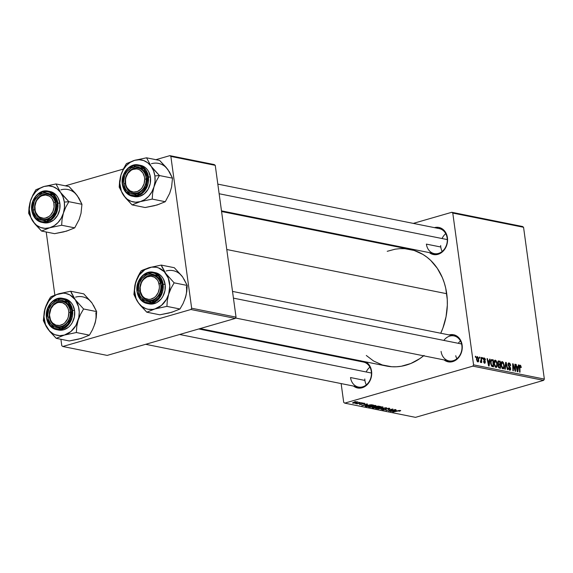 <?xml version="1.0" encoding="UTF-8"?>
<svg xmlns="http://www.w3.org/2000/svg" width="573" height="573" viewBox="0 0 573 573"><rect width="100%" height="100%" fill="white"/><g stroke="black" fill="none" stroke-linecap="round" stroke-linejoin="round"><path stroke-width="0.86" d="M434.427 227.639A13.816 11.295 101.4 0 1 447.427 237.745L447.162 238.117A12.749 10.429 101.4 0 1 434.262 253.617L221.479 210.864M449.125 334.926A13.816 11.295 101.4 0 1 462.125 345.032L461.859 345.404A12.749 10.429 -78.6 0 0 454.582 336.043A12.749 10.429 -78.6 0 0 443.846 340.405M198.774 328.966L363.425 362.05A12.749 10.429 101.4 0 1 371.304 371.548L370.996 368.64L370.015 366.319L368.654 364.321L365.71 361.864A13.816 11.295 101.4 0 1 371.569 371.175L371.304 371.548A12.749 10.429 101.4 0 1 358.397 387.047L145.649 344.301M358.562 361.069A13.816 11.295 101.4 0 1 360.188 360.761M217.819 184.119L439.283 228.613A12.749 10.429 101.4 0 1 447.162 238.117L447.57 240.409L446.546 245.702L443.946 250.272L442.17 252.07L438.001 254.326L435.767 254.706L431.44 253.889L429.399 252.643A13.816 11.295 101.4 0 0 442.112 252.113A13.816 11.295 101.4 0 0 447.427 237.745L445.873 232.889L442.836 229.264L438.789 227.431L434.348 227.66M440.78 247.006L426.384 244.112L440.78 247.006M364.922 380.436L350.526 377.55L364.922 380.436M232.516 291.406L453.981 335.9A12.749 10.429 101.4 0 1 461.859 345.404A12.749 10.429 101.4 0 1 448.96 360.904A12.749 10.429 101.4 0 1 441.081 351.399A12.749 10.429 -78.6 0 0 453.157 360.711A12.749 10.429 -78.6 0 0 461.859 345.404L462.261 347.696L461.244 352.989L458.644 357.566L456.867 359.357L452.699 361.613L450.464 361.993L446.138 361.176L444.096 359.93A13.816 11.295 101.4 0 0 456.81 359.4A13.816 11.295 101.4 0 0 462.125 345.032L460.57 340.176L457.533 336.559L453.487 334.718L449.046 334.947M440.752 333.242A59.506 48.648 -78.6 0 0 446.725 293.713L226.779 249.52L446.725 293.713A59.506 48.648 -78.6 0 0 409.96 249.37L221.572 211.523M200.077 328.587L386.524 366.047A59.506 48.648 -78.6 0 0 423.597 355.804M522.547 226.507L451.768 212.289L413.305 223.391L451.768 212.289L452.777 213.063L473.57 364.865L544.35 379.082L523.557 227.28L452.777 213.063L451.768 212.289L522.547 226.507L523.557 227.28L522.547 226.507M360.181 238.733L358.87 239.106L360.181 238.733M495.967 367.458L497.063 366.627L495.351 367.121L497.063 366.627L497.199 363.561L496.791 363.683L497.199 363.561L495.337 360.173C494.177 360.424 493.754 361.692 494.076 363.97L494.449 360.596L495.416 360.188L496.368 361.04L497.292 364.407L496.87 367.021L496.053 367.472L495.129 366.878L494.076 363.97L496.361 367.451M489.363 360.969L489.614 359.113L490.087 359.207L489.12 365.997L488.583 365.889L487.029 358.591L487.465 358.677L487.874 360.668L489.363 360.969L487.874 360.668L487.465 358.677L487.029 358.591L488.583 365.889L489.12 365.997L490.087 359.207L489.614 359.113L489.363 360.969L487.637 361.463L489.363 360.969M520.126 365.151L519.374 366.956L519.575 372.113L520.019 372.199L519.826 367.221L519.396 367.343L520.22 365.982L520.828 367.558L521.258 367.551L520.126 365.151L519.668 365.288L520.678 365.488L521.258 367.551L520.828 367.558L520.413 366.083L519.89 366.183L520.019 372.199L519.575 372.113L519.367 366.605L519.861 365.159M509.755 370.23L510.665 368.561L510.249 368.683L510.665 368.561L509.956 366.892L509.275 367.092L509.956 366.892L509.361 366.269L508.674 366.462L509.361 366.269L508.208 365.567L508.652 365.438L508.452 364.793L508.05 364.908L509.139 363.762L510.686 365.617L509.053 362.924L508.029 364.772L508.201 363.303L508.81 362.91L509.891 363.425L510.5 364.672L510.686 365.617L510.264 365.617L509.368 363.834L508.709 363.826L508.437 364.657L510.414 367.644L510.693 369.313L510.378 370.094L509.504 370.151L508.272 368.11L508.645 367.759L509.655 369.392L510.249 368.632L508.029 364.772L510.235 368.518L509.655 369.392L508.645 367.759L508.244 367.902L510.142 370.23M504.806 369.148L505.658 362.337L506.217 362.444L507.843 369.757L507.406 369.671L506.009 363.404L505.279 369.241L504.806 369.148L505.279 369.241L506.009 363.404L507.406 369.671L507.843 369.757L506.217 362.444L505.658 362.337L504.806 369.148M502.944 368.862L504.039 368.031L502.335 368.525L504.039 368.031L504.183 364.965L503.774 365.087L504.183 364.965L502.313 361.57C501.153 361.828 500.738 363.089 501.053 365.373L501.432 362L502.313 361.57L503.352 362.444L504.269 365.81L503.853 368.425L503.123 368.883L502.27 368.46L501.053 365.373L503.338 368.854M475.397 357.251L475.361 356.248L475.798 356.334L475.848 357.344L475.397 357.251L475.848 357.344L475.798 356.334L475.361 356.248L475.397 357.251M498.596 360.918L497.693 362.91L498.145 360.997L500.279 361.255L500.551 368.289L499.033 367.93L498.345 367.107L498.417 364.464L497.693 362.91L498.417 364.464L498.08 366.097L498.882 367.837L500.551 368.289L500.279 361.255L498.295 360.926M518.099 366.741L518.35 364.886L518.823 364.98L517.856 371.77L517.319 371.662L515.764 364.364L516.201 364.457L516.61 366.441L518.099 366.741L516.61 366.441L516.201 364.457L515.764 364.364L517.319 371.662L517.856 371.77L518.823 364.98L518.35 364.886L518.099 366.741L516.38 367.236L518.099 366.741M515.041 368.482L514.891 364.192L515.328 364.278L515.593 371.311L515.134 371.218L513.1 364.886L513.351 370.86L512.907 370.774L512.634 363.733L513.093 363.826L515.134 370.158L515.041 368.482L515.134 370.158L513.093 363.826L512.634 363.733L512.907 370.774L513.351 370.86L513.1 364.886L515.134 371.218L515.593 371.311L515.328 364.278L514.891 364.192L515.041 368.482M484.228 357.939L483.404 359.242L485.009 362.021L484.013 362.831L484.643 362.645L483.505 361.513L484.715 363.296L485.424 361.993L485.016 362.115L485.424 361.993L484.471 360.324L483.941 360.481L484.471 360.317L483.433 359.393L484.3 358.591L485.524 360.016L484.228 357.939L483.612 358.118L484.966 358.426L485.524 360.016L484.471 358.648L483.82 359.099L485.381 361.728L484.887 363.311L484.128 362.967L483.533 361.678L483.927 361.506L484.529 362.609L485.009 362.301L483.454 359.507L483.863 357.946M491.405 359.636L493.303 359.851L493.575 366.892L491.72 366.262L490.732 363.884L490.646 361.133L491.405 359.636L490.667 363.447L491.978 366.476L493.575 366.892L493.303 359.851L491.097 359.88L492.057 359.6M477.818 361.907L478.742 358.856L478.333 358.977L478.742 358.856L477.416 356.571L476.5 359.522L476.521 357.473L477.259 356.556L478.584 358.089L478.727 360.983L478.405 361.728L477.581 361.821L476.528 359.722L478.133 361.9M479.436 358.061L479.393 357.058L479.83 357.144L479.88 358.154L479.436 358.061L479.88 358.154L479.83 357.144L479.393 357.058L479.436 358.061M480.69 362.487L481.241 361.456L481.277 362.516L481.721 362.602L481.521 357.488L481.076 357.394L481.141 359.436L481.076 357.394L481.521 357.488L481.721 362.602L481.277 362.516L481.241 361.456L480.912 362.401L480.367 362.236L480.432 361.456L481.034 361.255L481.141 359.436L480.432 361.456L480.797 362.48M482.38 358.655L482.337 357.652L482.774 357.738L482.824 358.748L482.38 358.655L482.824 358.748L482.774 357.738L482.337 357.652L482.38 358.655M472.847 366.14L344.717 403.134L415.497 417.352L543.627 380.365L472.847 366.14L473.57 364.865L452.777 213.063L523.557 227.28L544.35 379.082L543.627 380.365L544.35 379.082L473.57 364.865L472.847 366.14L344.717 403.134L343.707 402.361L344.717 403.134L415.497 417.352L543.627 380.365L472.847 366.14M370.28 406.142L374.133 405.448L376.038 405.741L370.566 407.253L368.625 407.016L370.28 406.142C368.711 406.579 368.296 406.937 369.026 407.21L374.448 406.536L375.63 405.491L370.28 406.142M367.644 404.739L361.742 405.705L367.229 403.843L366.154 404.438L367.644 404.739L366.154 404.438L367.229 403.843L361.742 405.705L367.644 404.739M400.42 410.476L399.352 411.185L398.837 411.12L399.818 410.726L399.095 410.662L392.734 411.937L398.772 410.533L400.42 410.476L393.178 412.023L397.97 410.884L399.682 410.669L398.837 411.12L399.352 411.185L399.947 411.034L399.861 410.426L399.947 411.034L400.735 410.633M386.252 408.499L389.346 408.248L389.855 408.492L388.981 408.986L388.086 409.036L388.809 408.499L387.513 408.42L386.324 408.742L386.381 409.387L385.436 409.802L382.384 409.752L383.48 409.186L383.982 409.258L383.538 409.781L385.271 409.631L385.357 408.886L386.252 408.499L385.128 409.674L383.538 409.781L383.982 409.258L383.48 409.186L382.821 409.982L385.6 409.752L386.746 408.57L388.609 408.449L388.866 408.757L388.086 409.036L388.594 409.101L389.346 408.248L386.252 408.499L386.281 408.864M377.965 408.964L386.417 407.697L381.002 409.58L385.206 407.876L377.965 408.964L385.206 407.876L381.002 409.58L386.417 407.697L377.965 408.964M377.256 407.539L381.117 406.851L383.022 407.145L377.858 408.635L375.601 408.42L377.256 407.539C375.695 407.983 375.279 408.334 376.01 408.613L381.432 407.94L382.606 406.894L377.256 407.539M354.594 401.73L355.998 401.587L354.594 401.73M375.702 406.472L378.173 406.114L380.479 406.508L373.711 408.112L372.249 407.503L375.702 406.472L372.156 407.754L373.711 408.112L380.479 406.508L375.702 406.472M396.38 410.512L390.478 411.478L395.964 409.616L394.89 410.211L396.38 410.512L394.89 410.211L395.964 409.616L390.478 411.478L396.38 410.512M390.944 410.418L395.528 409.53L388.752 411.135L392.233 409.315L386.066 410.597L392.834 408.986L389.368 410.805L390.944 410.418L389.368 410.805L392.834 408.986L386.066 410.597L392.233 409.315L388.752 411.135L395.528 409.53L390.944 410.418M364.521 403.263L364.894 403.528L363.991 403.922L363.475 403.858L364.091 403.456L363.038 403.421L361.871 404.352L359.457 404.459L360.045 403.944L360.56 404.008L360.274 404.373L361.513 404.237L361.713 403.628L362.831 403.285L364.521 403.263L362.215 403.421L361.341 404.287L360.045 403.944L359.701 404.524L361.871 404.352L362.702 403.492L363.948 403.413L363.475 403.858L363.991 403.922L364.915 403.456M371.44 404.76L373.503 405.104L366.727 406.708L365.13 406.278L369.649 404.875L371.44 404.76L366.706 405.491L365.23 406.372L366.727 406.708L373.503 405.104L371.44 404.76M353.627 402.404L358.01 402.017L354.372 403.141L352.61 403.084L353.018 402.604L353.627 402.404L352.803 403.141L356.993 402.604L357.71 401.888L353.627 402.404M358.626 402.54L360.03 402.396L358.626 402.54M359.292 403.113L361.721 402.733L356.8 403.908L357.373 403.578L355.539 403.614L359.292 403.113L355.539 403.614L357.373 403.578L356.8 403.908L361.721 402.733L359.292 403.113M361.57 403.127L362.974 402.991L361.57 403.127M337.382 356.177L337.476 356.836L337.382 356.177M341.136 383.581L343.707 402.361L341.136 383.581M214.238 164.566L169.852 155.648L155.885 159.681L169.852 155.648L170.861 156.422L191.654 308.224L236.04 317.141L215.247 165.339L170.861 156.422L169.852 155.648L214.238 164.566L215.247 165.339L214.238 164.566M123.331 169.078L65.322 185.824L123.331 169.078M107.187 355.41L235.317 318.416L190.924 309.499L62.794 346.493L107.187 355.41L235.317 318.416L236.04 317.141L215.247 165.339L170.861 156.422L191.654 308.224L236.04 317.141L235.317 318.416L190.924 309.499L191.654 308.224L190.924 309.499L62.794 346.493L61.791 345.72L62.794 346.493L107.187 355.41M46.212 231.986L54.85 295.074L46.212 231.986M60.91 339.273L61.791 345.72L60.91 339.273M358.483 361.09L360.718 360.718M371.569 371.175L371.411 376.525L370.688 379.133L369.564 381.561L366.305 385.5L362.136 387.763L359.908 388.136L355.575 387.319L353.541 386.073A13.816 11.295 101.4 0 0 366.254 385.55A13.816 11.295 101.4 0 0 371.569 371.175M387.226 251.311L395.162 249.176L399.983 248.646L404.789 248.682L414.157 250.458L422.917 254.426L426.964 257.198L430.731 260.45L437.292 268.286L442.356 277.64L444.254 282.776L445.722 288.147L447.262 299.407L447.327 305.187L446.045 316.762L442.922 327.985L440.709 333.328M424.063 355.418L419.844 358.612L410.827 363.504L401.322 366.247L396.502 366.777L391.696 366.741L382.327 364.965L373.567 360.99L366.297 355.482M350.526 377.55A12.749 10.429 -78.6 0 0 362.602 386.854A12.749 10.429 -78.6 0 0 371.304 371.548M426.384 244.112A12.749 10.429 -78.6 0 0 438.46 253.424A12.749 10.429 -78.6 0 0 447.162 238.117M373.66 407.754L373.711 408.112L373.66 407.754M372.565 407.36L372.636 407.897L372.565 407.36M373.31 407.682L376.167 407.331L373.31 407.682L373.381 407.124L375.458 407.195L375.372 406.579L375.458 407.195L376.167 407.331L374.212 407.152L373.31 407.682L373.41 407.317M376.038 406.959L379.247 406.601L376.962 407.145L376.038 406.959L376.096 406.364L379.197 406.25L376.511 406.465L375.666 406.751L376.038 406.959L376.124 406.565M383.022 407.117L382.606 406.894M375.931 408.033L376.01 408.613L375.931 408.033M375.594 408.384L376.01 408.613M376.733 408.413L381.024 407.847L376.733 408.413L377.6 407.446L381.833 406.83L382.148 407.245L381.024 407.847L382.041 407.424L382.091 406.837M389.848 408.492L389.346 408.248M386.431 409.272L386.324 408.742M385.471 408.8L385.6 409.752L385.471 408.8M382.743 409.444L382.821 409.982L382.743 409.444M382.384 409.767L382.821 409.982M383.538 409.781L383.838 409.301M385.328 409.015L385.507 409.487M395.434 410.669L391.466 411.357L394.217 410.211L395.434 410.669L394.245 410.426L391.466 411.357L395.434 410.669M363.948 403.413L363.475 403.858M361.871 404.352L361.771 403.593L361.871 404.352L362.423 403.614M359.643 404.08L359.701 404.524L359.643 404.08M360.045 403.944L359.701 404.524M360.274 404.373L360.56 404.008M361.635 403.7L361.649 404.18M366.699 404.889L362.73 405.584L365.474 404.438L366.699 404.889L365.51 404.653L362.73 405.584L366.699 404.889M366.684 406.35L366.727 406.708L366.684 406.35M365.595 405.87L365.681 406.501L365.595 405.87M365.997 406.164L367.078 406.436L372.264 405.204L367.078 406.436L365.968 406.121L367.071 405.39L371.662 404.774L372.264 405.204L372.221 404.846L372.264 405.204L369.184 405.125L365.968 406.107L365.918 405.741M376.038 405.72L375.63 405.491M368.948 406.629L369.026 407.21L368.948 406.629M368.611 406.98L369.026 407.21M369.75 407.009L374.04 406.443L369.75 407.009L370.616 406.042L374.849 405.426L375.172 405.849L374.04 406.443L375.057 406.028L375.114 405.433M352.746 402.726L352.803 403.141L352.746 402.726M353.369 402.984L356.485 402.54L353.369 402.984L354.028 402.296L357.129 401.845L356.485 402.54L357.28 401.845M475.368 356.456L475.798 356.334L475.368 356.456M497.679 362.007L500.279 361.255L497.679 362.007M498.617 365.202L498.811 366.971L500.079 367.379L499.993 365.187L500.079 367.379L498.782 367.751L500.079 367.379L498.531 367.458L499.334 367.229L498.109 366.269L498.617 365.202L498.044 365.366L499.284 365.044M497.672 362.043L498.546 361.792L498.288 363.611L499.964 364.364L499.871 361.986L499.964 364.364L498.123 364.894L499.964 364.364L498.331 364.385L499.04 364.177L497.729 363.132L498.625 361.778L499.871 361.986L498.625 361.778M498.481 361.814L497.672 362.05M502.313 361.57L501.948 361.584M502.127 368.303L503.488 367.687L503.832 366.233L503.739 364.843L503.624 367.408L502.084 368.246L502.843 368.024L501.504 365.538L501.103 365.66L502.399 362.408L503.739 364.843L502.399 362.408M505.622 362.616L506.217 362.444L505.622 362.616M505.508 363.547L506.009 363.404L505.508 363.547M505.336 364.937L505.852 364.793L505.336 364.937M509.053 362.924L508.638 362.931M508 364.005L509.139 363.762M508.237 367.88L508.645 367.759L508.237 367.88M508.265 368.038L508.666 367.923L508.265 368.038M508.881 369.614L509.655 369.392L508.881 369.614M508.931 369.678L509.655 369.392M521.208 366.906L520.793 367.028L521.208 366.906M519.389 366.19L520.22 365.982M519.976 366.054L519.382 366.226M518.314 365.123L518.823 364.98L518.314 365.123M515.807 364.564L516.201 364.457L515.807 364.564M516.23 366.548L516.61 366.441L516.23 366.548M517.978 367.529L517.19 371.039L517.183 369.127L516.803 369.241L517.183 369.127L516.789 367.293L516.409 367.4L517.978 367.529L516.789 367.293L517.541 370.939L517.978 367.529M514.898 364.407L515.328 364.278L514.898 364.407M512.685 365.008L513.1 364.886L512.685 365.008M512.756 366.87L513.2 366.741L512.756 366.87M512.642 363.962L513.093 363.826L512.642 363.962M514.139 368.246L514.533 368.131L514.139 368.246M483.383 358.791L484.3 358.591M485.009 362.021L484.643 362.645M489.578 359.35L490.087 359.207L489.578 359.35M487.071 358.791L487.465 358.677L487.071 358.791M487.494 360.775L487.874 360.668L487.494 360.775M489.242 361.756L488.454 365.266L488.447 363.354L488.067 363.461L488.447 363.354L488.053 361.52L487.673 361.627L489.242 361.756L488.053 361.52L488.805 365.166L489.242 361.756M490.76 360.582L493.303 359.851L490.76 360.582M490.717 360.754L491.713 360.467L491.04 361.986L491.462 364.987L493.102 365.975L492.887 360.589L493.102 365.975L491.584 366.104L492.465 365.853L491.362 365.775L491.899 365.617L491.104 363.583L490.703 363.697L491.104 363.583C490.789 361.463 491.197 360.424 492.329 360.474L491.706 360.467L492.329 360.474M495.337 360.173L494.972 360.181M495.144 366.899L496.333 366.498L496.848 364.829L496.762 363.44L496.641 366.004L495.101 366.842L495.867 366.627L494.52 364.142L494.119 364.256L495.416 361.004L496.762 363.44L495.416 361.004M477.187 361.463L478.068 361.148L478.369 360.059L478.312 358.848L477.746 361.262L477.159 361.427L477.746 361.262L476.937 359.615L476.528 359.729L477.502 357.223L478.312 358.848L477.502 357.223M477.245 357.294L476.514 357.509M479.4 357.273L479.83 357.144L479.4 357.273M482.344 357.86L482.774 357.738L482.344 357.86M381.869 407.095L378.653 407.389L376.454 408.27L376.389 407.826M374.885 405.691L371.676 405.985L369.47 406.866L369.413 406.422M357.151 402.053L353.169 402.547M501.131 362.709L502.156 362.415L501.525 363.425L501.468 365.259L501.948 367.121L502.843 368.024M494.155 361.305L495.179 361.011L494.542 362.021L494.52 364.142L495.867 366.627M476.528 357.466L477.366 357.223L476.908 359.407L477.746 361.262M90.498 301.226L83.758 293.863L70.701 291.234L83.758 293.863L92.067 303.11L96.644 311.597L96.243 317.564L94.896 323.752A21.387 17.484 -78.6 0 0 95.82 312.758M46.37 326.789L47.924 329.088A21.387 17.484 101.4 0 1 44.171 319.44L43.347 320.594L46.37 326.789L49.722 331.409L56.233 338.335L69.297 340.956L56.233 338.335L64.427 335.055L76.352 332.526L76.761 326.567L78.1 320.379L80.478 314.434L83.586 308.976L75.278 299.729L70.701 291.234L58.768 293.77L52.222 296.205L50.582 297.05L47.487 302.465L44.293 311.519L43.347 320.594L46.37 326.789M70.185 311.053A12.749 10.429 -78.6 0 0 58.117 301.742A12.749 10.429 -78.6 0 0 49.407 317.048L47.946 317.177A13.816 11.295 101.4 0 1 57.372 300.596A13.816 11.295 101.4 0 1 70.458 310.681L70.185 311.053A12.749 10.429 101.4 0 1 57.286 326.553A12.749 10.429 101.4 0 1 49.407 317.048A12.749 10.429 101.4 0 1 62.314 301.548A12.749 10.429 101.4 0 1 70.185 311.053L70.594 313.345L69.569 318.638L68.452 321.059L65.193 325.006L63.188 326.374L58.797 327.641L54.464 326.818L50.854 324.039L48.519 319.72L47.946 317.177L47.803 314.513L48.827 309.219L51.427 304.65L55.216 301.484L59.606 300.216L61.82 300.367L65.866 302.2L67.542 303.819L69.885 308.138L70.458 310.681A13.816 11.295 101.4 0 1 61.025 327.262A13.816 11.295 101.4 0 1 47.946 317.177L49.407 317.048A12.749 10.429 -78.6 0 0 61.483 326.359A12.749 10.429 -78.6 0 0 70.185 311.053M46.571 317.75L49.07 324.519L56.419 329.625L64.133 328.379L70.013 322.599L72.549 310.251L71.668 310.33L70.386 319.913L61.225 328.701L50.438 325.672L46.463 317.686L48.454 322.907L49.958 325.127L53.955 328.207L58.754 329.117L63.617 327.713L67.807 324.211L69.448 321.825L71.489 316.253L71.668 310.33L69.942 304.951L68.438 302.73L64.441 299.65L59.649 298.741L57.178 299.156L52.558 301.663L50.589 303.647L47.709 308.718L46.578 314.577L46.735 317.528L48.01 307.945L57.178 299.156L67.958 302.186L71.668 310.33L72.549 310.251A15.937 13.029 101.4 0 1 56.419 329.625A15.937 13.029 101.4 0 1 46.571 317.75M58.575 330.062L63.703 329.797L68.516 327.19L70.565 325.12L72.27 322.642L74.404 316.833L74.583 310.659A15.937 13.029 -78.6 0 0 64.742 298.784L62.701 298.375A15.937 13.029 101.4 0 1 72.549 310.251L70.049 303.482L62.701 298.375C53.841 296.155 44.644 307.25 46.463 317.686C47.602 324.211 50.918 328.193 56.419 329.625L58.46 330.034A15.937 13.029 -78.6 0 0 74.583 310.659L72.549 310.251L74.583 310.659L72.792 305.058L71.224 302.745L67.062 299.536L64.62 298.762M93.413 305.237L96.644 311.597L83.586 308.976L96.644 311.597L96.243 317.564L94.896 323.752L92.518 329.69L89.417 335.148L76.352 332.526L89.417 335.148L81.223 338.428L69.297 340.956L78.458 339.159L83.472 337.597M95.576 321.038L93.936 326.359M64.427 335.055L59.821 335.656L55.337 334.804L53.232 333.851L49.5 330.972L45.503 324.612L43.956 316.704L45.095 308.446L48.748 301.097L52.315 297.265L56.519 294.601L63.374 293.168L65.651 293.412L69.963 294.973L75.278 299.729L78.508 306.727L79.246 312.12L78.78 317.664L75.922 325.45L70.88 331.559L64.427 335.055A21.387 17.484 101.4 0 1 47.924 329.088L56.233 338.335L64.427 335.055L76.352 332.526L76.761 326.567L78.1 320.379L80.478 314.434L83.586 308.976L75.278 299.729A21.387 17.484 101.4 0 1 78.1 320.379A21.387 17.484 101.4 0 1 64.427 335.055M71.482 293.204L70.701 291.234L58.768 293.77A21.387 17.484 101.4 0 1 75.278 299.729L71.482 293.204M45.095 308.446A21.387 17.484 101.4 0 1 58.768 293.77L50.582 297.05L48.963 299.7L46.184 305.38L44.293 311.519L43.347 320.594L44.171 319.44A21.387 17.484 101.4 0 1 45.095 308.446M92.067 303.11A21.387 17.484 -78.6 0 0 75.564 297.143M94.896 323.752L92.518 329.69L89.417 335.148L81.223 338.428M366.326 384.87A12.749 10.429 101.4 0 1 364.793 378.968M70.314 312.521L68.839 312.529A11.689 9.555 101.4 0 1 59.613 325.457A11.689 9.555 101.4 0 1 49.557 315.329L49.285 315.58A12.749 10.429 -78.6 0 0 60.251 326.624A12.749 10.429 -78.6 0 0 70.314 312.521A12.749 10.429 101.4 0 1 57.286 326.553A12.749 10.429 101.4 0 1 49.285 315.58A12.749 10.429 101.4 0 1 62.314 301.548A12.749 10.429 101.4 0 1 70.314 312.521A12.749 10.429 -78.6 0 0 59.348 301.47A12.749 10.429 -78.6 0 0 49.285 315.58L50.954 308.689L53.504 305.123L56.913 302.895L58.79 302.401L62.507 302.745L65.723 304.786L67.951 308.224L68.574 310.308L68.839 312.529L68.266 317.048L67.442 319.168L64.899 322.735L63.266 324.046L59.613 325.457L55.889 325.113L52.673 323.072L51.412 321.496L50.453 319.634L49.557 315.329A11.689 9.555 101.4 0 1 58.79 302.401A11.689 9.555 101.4 0 1 68.839 312.529L70.314 312.521M371.426 373.023L179.65 334.489L371.426 373.023M366.197 371.97A12.749 10.429 101.4 0 1 369.893 367.121M160.476 283.477L159.029 283.721A11.689 9.555 101.4 0 1 152.411 298.662A11.689 9.555 101.4 0 1 140.485 291.843L140.242 292.33A12.749 10.429 -78.6 0 0 153.256 299.772A12.749 10.429 -78.6 0 0 160.476 283.477A12.749 10.429 101.4 0 1 147.848 300.402A12.749 10.429 101.4 0 1 140.242 292.33A12.749 10.429 101.4 0 1 152.869 275.405A12.749 10.429 101.4 0 1 160.476 283.477A12.749 10.429 -78.6 0 0 147.454 276.036A12.749 10.429 -78.6 0 0 140.242 292.33L140.485 291.843L142.204 295.697L143.522 297.201L145.076 298.347L148.665 299.385L150.556 299.249L154.173 297.659L155.763 296.284L158.191 292.602L159.344 288.198L159.373 285.92L158.334 281.68L157.31 279.868L154.438 277.217L150.849 276.179L147.096 276.902L143.751 279.287L142.398 280.992L141.316 282.962L140.17 287.374L140.485 291.843A11.689 9.555 101.4 0 1 147.096 276.902A11.689 9.555 101.4 0 1 159.029 283.721L160.476 283.477M456.882 358.727A12.749 10.429 101.4 0 1 455.75 355.726M461.587 343.972L233.433 298.132L461.587 343.972M458.242 343.299A12.749 10.429 101.4 0 1 460.448 340.971M181.054 275.083L174.314 267.713L161.257 265.091L174.314 267.713L182.629 276.96L187.206 285.454L186.798 291.413L185.451 297.602A21.387 17.484 -78.6 0 0 186.375 286.607M136.926 300.639L138.48 302.945A21.387 17.484 101.4 0 1 134.734 293.297L133.903 294.45L136.926 300.639L140.285 305.266L146.788 312.192L159.853 314.813L146.788 312.192L154.982 308.911L166.908 306.376L167.316 300.417L168.663 294.228L171.033 288.291L174.142 282.833L165.833 273.586L161.257 265.091L149.331 267.62L142.777 270.062L141.137 270.9L138.043 276.322L134.848 285.375L133.903 294.45L136.926 300.639M160.748 284.903A12.749 10.429 -78.6 0 0 148.672 275.599A12.749 10.429 -78.6 0 0 139.97 290.905L138.501 291.034A13.816 11.295 101.4 0 1 147.927 274.446A13.816 11.295 101.4 0 1 161.013 284.53L160.748 284.903A12.749 10.429 101.4 0 1 147.848 300.402A12.749 10.429 101.4 0 1 139.97 290.905A12.749 10.429 101.4 0 1 152.869 275.405A12.749 10.429 101.4 0 1 160.748 284.903L161.149 287.195L160.132 292.488L159.008 294.916L155.749 298.855L153.743 300.231L149.352 301.498L145.019 300.675L141.416 297.896L140.056 295.89L138.501 291.034L138.659 285.683L139.382 283.076L141.982 278.499L145.771 275.341L147.927 274.446L150.162 274.073L154.488 274.89L156.422 276.057L159.459 279.681L161.013 284.53A13.816 11.295 101.4 0 1 151.58 301.119A13.816 11.295 101.4 0 1 138.501 291.034L139.97 290.905A12.749 10.429 -78.6 0 0 152.046 300.209A12.749 10.429 -78.6 0 0 160.748 284.903M137.133 291.607L139.626 298.375L146.975 303.482L154.689 302.229L160.576 296.456L163.104 284.108L162.223 284.187L160.941 293.763L151.781 302.551L140.994 299.521L137.019 291.542L139.01 296.764L140.514 298.984L144.511 302.064L149.309 302.974L154.173 301.57L158.363 298.067L160.003 295.682L162.052 290.11L162.223 284.187L161.586 281.372L159 276.587L155.004 273.5L152.662 272.762L147.734 273.013L143.114 275.513L139.511 279.882L138.265 282.568L137.133 288.434L137.291 291.385L138.566 281.801L147.734 273.013L158.513 276.043L162.223 284.187L163.104 284.108A15.937 13.029 101.4 0 1 146.975 303.482A15.937 13.029 101.4 0 1 137.133 291.607M149.13 303.912L151.687 304.084L156.758 302.623L161.12 298.977L162.832 296.492L164.96 290.69L165.139 284.516A15.937 13.029 -78.6 0 0 155.297 272.641L153.256 272.232A15.937 13.029 101.4 0 1 163.104 284.108L160.605 277.339L153.256 272.232C144.396 270.012 135.199 281.107 137.019 291.542C138.157 298.067 141.481 302.043 146.975 303.482L149.016 303.891A15.937 13.029 -78.6 0 0 165.139 284.516L163.104 284.108L165.139 284.516L163.348 278.915L161.779 276.601L159.846 274.732L155.176 272.619M183.969 279.094L187.206 285.454L174.142 282.833L187.206 285.454L186.798 291.413L185.451 297.602L183.081 303.547L179.972 309.005L166.908 306.376L179.972 309.005L171.778 312.285L159.853 314.813L169.014 313.016L174.027 311.447M186.132 294.894L184.499 300.216M154.982 308.911L152.683 309.391L148.099 309.262L145.893 308.661L141.832 306.419L138.48 302.945L136.059 298.469L134.512 290.561L135.651 282.303L139.303 274.947L144.912 269.625L151.63 267.14L156.214 267.269L158.42 267.87L164.258 271.709L168.254 278.063L169.801 285.97L168.663 294.228L166.478 299.307L161.436 305.409L154.982 308.911A21.387 17.484 101.4 0 1 138.48 302.945L146.788 312.192L154.982 308.911L166.908 306.376L167.316 300.417L168.663 294.228L171.033 288.291L174.142 282.833L165.833 273.586A21.387 17.484 101.4 0 1 168.663 294.228A21.387 17.484 101.4 0 1 154.982 308.911M162.044 267.061L161.257 265.091L149.331 267.62A21.387 17.484 101.4 0 1 165.833 273.586L162.044 267.061M135.651 282.303A21.387 17.484 101.4 0 1 149.331 267.62L141.137 270.9L139.526 273.557L136.739 279.237L134.848 285.375L133.903 294.45L134.734 293.297A21.387 17.484 101.4 0 1 135.651 282.303M182.629 276.96A21.387 17.484 -78.6 0 0 166.12 270.993M152.712 303.088L152.146 302.444M185.451 297.602L183.081 303.547L179.972 309.005L171.778 312.285M34.982 211.193L35.225 210.699A11.689 9.555 101.4 0 1 41.843 195.758A11.689 9.555 101.4 0 1 53.776 202.584L55.223 202.333A12.749 10.429 -78.6 0 0 42.201 194.892A12.749 10.429 -78.6 0 0 34.982 211.193A12.749 10.429 101.4 0 1 47.616 194.261A12.749 10.429 101.4 0 1 55.223 202.333A12.749 10.429 101.4 0 1 42.588 219.266A12.749 10.429 101.4 0 1 34.982 211.193A12.749 10.429 -78.6 0 0 48.003 218.628A12.749 10.429 -78.6 0 0 55.223 202.333L53.776 202.584L52.057 198.724L50.739 197.219L49.185 196.073L45.596 195.035L41.843 195.758L40.089 196.761L37.138 199.848L36.063 201.818L34.917 206.23L35.225 210.699L35.927 212.748L38.269 216.064L39.824 217.203L43.412 218.249L45.303 218.105L48.92 216.522L50.51 215.14L52.938 211.466L54.091 207.054L53.776 202.584A11.689 9.555 101.4 0 1 47.158 217.518A11.689 9.555 101.4 0 1 35.225 210.699L34.982 211.193M62.407 194.806L60.58 192.442A21.387 17.484 101.4 0 1 64.326 202.09L68.889 201.689L60.58 192.442L56.004 183.947L69.061 186.576L77.376 195.823L81.953 204.31L68.889 201.689L62.407 194.806M34.717 209.761A12.749 10.429 -78.6 0 0 46.785 219.072A12.749 10.429 -78.6 0 0 55.495 203.759L55.76 203.394A13.816 11.295 101.4 0 1 46.327 219.975A13.816 11.295 101.4 0 1 33.248 209.89L34.717 209.761A12.749 10.429 101.4 0 1 47.616 194.261A12.749 10.429 101.4 0 1 55.495 203.759A12.749 10.429 101.4 0 1 42.588 219.266A12.749 10.429 101.4 0 1 34.717 209.761L33.248 209.89L33.105 207.225L34.129 201.932L35.254 199.511L38.506 195.565L42.674 193.309L44.909 192.929L49.235 193.746L51.169 194.913L52.845 196.532L55.187 200.851L55.76 203.394L55.602 208.744L53.755 213.772L50.496 217.719L48.49 219.087L44.1 220.354L41.886 220.204L37.839 218.37L36.156 216.752L33.821 212.433L33.248 209.89A13.816 11.295 101.4 0 1 42.674 193.309A13.816 11.295 101.4 0 1 55.76 203.394L55.495 203.759A12.749 10.429 -78.6 0 0 43.419 194.455A12.749 10.429 -78.6 0 0 34.717 209.761M43.877 222.775L49.013 222.51L53.819 219.903L57.572 215.348L59.707 209.546L59.886 203.372L57.852 202.964L55.352 196.195L48.003 191.088A15.937 13.029 101.4 0 1 57.852 202.964L59.886 203.372A15.937 13.029 -78.6 0 0 50.044 191.497L48.003 191.088C39.143 188.868 29.946 199.963 31.766 210.398L33.313 200.657L42.481 191.869L53.26 194.899L56.971 203.043L57.852 202.964A15.937 13.029 101.4 0 1 41.722 222.338A15.937 13.029 101.4 0 1 31.88 210.463L34.373 217.231L41.722 222.338L49.436 221.085L55.323 215.312L57.852 202.964L56.971 203.043L56.333 200.228L53.747 195.443L49.744 192.363L47.401 191.618L42.481 191.869L37.861 194.376L35.891 196.36L33.012 201.431L31.88 207.29L32.668 213.056L33.757 215.62L37.116 219.631L41.6 221.665L44.057 221.83L46.528 221.414L51.14 218.907L54.75 214.538L55.989 211.852L56.799 208.966L56.971 203.043L55.688 212.626L46.528 221.414L35.741 218.385L31.766 210.398C32.905 216.923 36.221 220.906 41.722 222.338L43.763 222.747A15.937 13.029 -78.6 0 0 59.886 203.372L58.095 197.771L56.526 195.457L52.365 192.249L49.923 191.475M80.879 213.75L79.131 219.48L74.719 227.861L61.655 225.239L62.063 219.28L63.41 213.092L65.78 207.147L68.889 201.689L81.953 204.31L81.015 213.342L79.246 219.072M68.774 230.31L63.761 231.872L54.6 233.669L41.535 231.048L49.729 227.768L61.655 225.239L74.719 227.861L66.525 231.141L54.6 233.669L41.535 231.048L49.729 227.768L45.124 228.362L40.64 227.517L36.579 225.275L33.227 221.801L41.535 231.048L35.025 224.122L30.806 217.325L29.259 209.417L30.398 201.159L29.058 207.311L28.65 213.306L33.227 221.801A21.387 17.484 101.4 0 1 30.398 201.159L32.582 196.081L35.741 191.762L39.659 188.488L44.078 186.483L35.884 189.756L32.79 195.178L30.398 201.159L29.058 207.311L28.65 213.306L33.227 221.801A21.387 17.484 101.4 0 0 49.729 227.768L61.655 225.239L62.063 219.28L63.41 213.092L61.225 218.163L58.066 222.489L54.141 225.762L49.729 227.768A21.387 17.484 101.4 0 0 63.41 213.092L65.78 207.147L68.889 201.689L64.326 202.09L64.463 207.605L63.41 213.092A21.387 17.484 101.4 0 0 64.326 202.09L63.001 196.919L56.004 183.947L44.078 186.483L48.684 185.881L53.167 186.734L57.221 188.968L60.58 192.442A21.387 17.484 101.4 0 0 44.078 186.483L35.884 189.756L32.79 195.178L30.398 201.159A21.387 17.484 101.4 0 1 44.078 186.483L56.004 183.947L69.061 186.576L75.543 193.459L78.716 197.95M75.801 193.939L78.909 198.086L81.953 204.31L81.015 213.342L79.131 219.48L74.719 227.861L66.525 231.141M47.459 221.944L46.893 221.3M77.376 195.823A21.387 17.484 -78.6 0 0 60.867 189.856M442.062 238.54A12.749 10.429 101.4 0 1 445.751 233.684M125.143 182.142L125.423 181.899A11.689 9.555 101.4 0 1 134.648 168.971A11.689 9.555 101.4 0 1 144.697 179.098L146.172 179.091A12.749 10.429 -78.6 0 0 135.214 168.039A12.749 10.429 -78.6 0 0 125.143 182.142A12.749 10.429 101.4 0 1 138.172 168.118A12.749 10.429 101.4 0 1 146.172 179.091A12.749 10.429 101.4 0 1 133.151 193.115A12.749 10.429 101.4 0 1 125.143 182.142A12.749 10.429 -78.6 0 0 136.109 193.194A12.749 10.429 -78.6 0 0 146.172 179.091L144.697 179.098L144.124 183.611L142.168 187.658L140.757 189.305L137.348 191.532L133.581 192.077L130.05 190.859L127.278 188.066L126.311 186.204L125.688 184.119L125.523 179.621L125.996 177.379L127.951 173.333L130.988 170.382L132.778 169.465L136.539 168.913L138.365 169.307L140.07 170.131L142.849 172.924L144.432 176.871L144.697 179.098A11.689 9.555 101.4 0 1 135.472 192.027A11.689 9.555 101.4 0 1 125.423 181.899L125.143 182.142M219.137 193.746L447.291 239.586L219.137 193.746M442.184 251.432A12.749 10.429 101.4 0 1 440.651 245.538M152.97 168.655L151.136 166.299A21.387 17.484 101.4 0 1 154.882 175.947L159.444 175.546L151.136 166.299L146.559 157.804L159.616 160.426L167.932 169.672L172.509 178.167L159.444 175.546L152.97 168.655M125.272 183.618A12.749 10.429 -78.6 0 0 137.348 192.922A12.749 10.429 -78.6 0 0 146.051 177.616L146.316 177.243A13.816 11.295 101.4 0 1 136.89 193.832A13.816 11.295 101.4 0 1 123.804 183.747L125.272 183.618A12.749 10.429 101.4 0 1 138.172 168.118A12.749 10.429 101.4 0 1 146.051 177.616A12.749 10.429 101.4 0 1 133.151 193.115A12.749 10.429 101.4 0 1 125.272 183.618L123.804 183.747L123.668 181.082L124.685 175.789L125.809 173.368L127.292 171.212L131.074 168.054L135.464 166.786L139.798 167.603L141.724 168.77L144.761 172.394L145.743 174.708L146.316 177.243L146.158 182.594L145.435 185.201L142.835 189.778L139.046 192.936L136.89 193.832L132.442 194.061L130.329 193.388L126.719 190.608L125.358 188.603L123.804 183.747A13.816 11.295 101.4 0 1 133.237 167.158A13.816 11.295 101.4 0 1 146.316 177.243L146.051 177.616A12.749 10.429 -78.6 0 0 133.975 168.304A12.749 10.429 -78.6 0 0 125.272 183.618M134.44 196.625L139.568 196.36L144.375 193.76L148.135 189.205L150.262 183.403L150.448 177.229L148.407 176.821L145.907 170.052L138.559 164.945A15.937 13.029 101.4 0 1 148.407 176.821L150.448 177.229A15.937 13.029 -78.6 0 0 140.6 165.353L138.559 164.945C129.699 162.725 120.502 173.82 122.321 184.255L123.875 174.514L133.036 165.726L143.823 168.756L147.526 176.899L148.407 176.821A15.937 13.029 101.4 0 1 132.277 196.195A15.937 13.029 101.4 0 1 122.436 184.32L124.928 191.081L132.277 196.195L139.991 194.942L145.879 189.169L148.407 176.821L147.526 176.899L146.896 174.085L144.303 169.3L140.306 166.213L135.507 165.311L133.036 165.726L128.416 168.226L124.814 172.595L123.567 175.281L122.436 181.147L122.593 184.098L124.32 189.477L125.816 191.697L129.813 194.777L134.612 195.687L139.475 194.283L141.703 192.764L145.306 188.395L146.552 185.709L147.684 179.85L147.526 176.899L146.244 186.476L137.083 195.264L126.304 192.234L122.321 184.255C123.46 190.78 126.783 194.756 132.277 196.195L134.318 196.603A15.937 13.029 -78.6 0 0 150.448 177.229L148.651 171.628L147.089 169.314L145.155 167.445L140.485 165.332M171.434 187.607L169.687 193.337L165.275 201.717L152.217 199.089L152.619 193.13L153.965 186.941L156.343 181.004L159.444 175.546L172.509 178.167L171.571 187.192L169.801 192.929M159.33 204.16L154.316 205.728L145.155 207.526L132.098 204.898L140.285 201.624L152.217 199.089L165.275 201.717L157.081 204.998L145.155 207.526L132.098 204.898L140.285 201.624L135.679 202.219L131.196 201.374L127.142 199.132L123.782 195.658L132.098 204.898L125.587 197.979L121.361 191.181L119.814 183.274L120.953 175.016L119.621 181.161L119.205 187.163L123.782 195.658A21.387 17.484 101.4 0 1 120.953 175.016L123.138 169.937L126.296 165.618L130.221 162.338L134.634 160.333L126.44 163.613L123.353 169.035L120.953 175.016L119.621 181.161L119.205 187.163L123.782 195.658A21.387 17.484 101.4 0 0 140.285 201.624L152.217 199.089L152.619 193.13L153.965 186.941L151.781 192.019L148.622 196.338L144.704 199.619L140.285 201.624A21.387 17.484 101.4 0 0 153.965 186.941L156.343 181.004L159.444 175.546L154.882 175.947L155.025 181.462L153.965 186.941A21.387 17.484 101.4 0 0 154.882 175.947L153.557 170.775L146.559 157.804L134.634 160.333L139.239 159.738L143.723 160.583L147.784 162.825L151.136 166.299A21.387 17.484 101.4 0 0 134.634 160.333L126.44 163.613L123.353 169.035L120.953 175.016A21.387 17.484 101.4 0 1 134.634 160.333L146.559 157.804L159.616 160.426L166.098 167.316L169.271 171.807M166.356 167.796L169.465 171.943L172.509 178.167L171.571 187.192L169.687 193.337L165.275 201.717L157.081 204.998M167.932 169.672A21.387 17.484 -78.6 0 0 151.43 163.706M388.967 408.621L388.909 408.191M383.251 409.631L383.201 409.272M361.713 404.065L361.656 403.671M498.839 365.037L498.052 365.266M484.787 362.645L484.035 362.859M448.96 360.904L235.539 318.022"/></g></svg>

